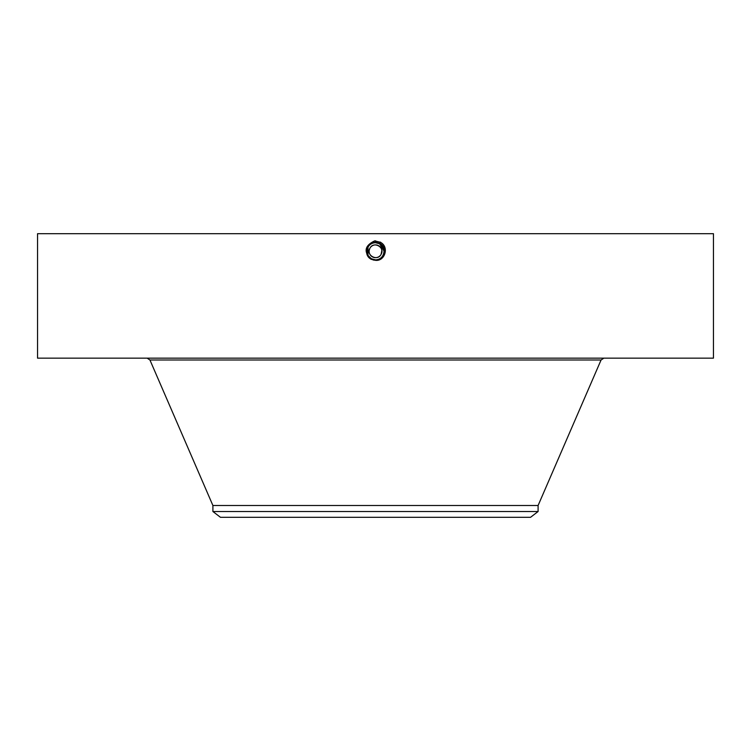 <?xml version="1.0" encoding="UTF-8"?>
<svg xmlns="http://www.w3.org/2000/svg" width="751" height="751" viewBox="0 0 751 751"><rect width="100%" height="100%" fill="white"/><g stroke="black" fill="none" stroke-linecap="round" stroke-linejoin="round"><path stroke-width="1.13" d="M37.55 233.692L713.45 233.692L713.45 358.152L37.55 358.152L37.55 233.692M371.107 259.32C363.446 251.782 364.648 245.633 374.711 240.864L380.419 242.291C389.497 246.807 384.916 261.508 375.5 260.325L371.172 259.208L374.073 260.203M375.481 260.315L375.5 260.268C384.484 260.775 387.92 247.239 379.818 243.39L375.5 242.282C366.488 241.766 363.043 255.349 371.172 259.208L375.481 260.315M381.095 254.345A6.374 6.374 0 0 1 372.44 256.88A6.374 6.374 0 0 1 369.905 248.234A6.374 6.374 0 0 1 378.56 245.69A6.374 6.374 0 0 1 381.095 254.345C377.5 261.752 365.615 255.265 369.905 248.234C373.5 240.827 385.385 247.314 381.095 254.345L381.827 250.534M369.905 248.234L369.163 250.543M369.126 251.36L369.173 252.045M375.5 240.827L375.5 242.282C366.488 241.766 363.043 255.34 371.172 259.208L375.5 260.268C384.484 260.775 387.92 247.248 379.818 243.39L375.5 242.338C366.544 241.822 363.118 255.321 371.201 259.161L375.5 260.203C384.428 260.719 387.845 247.267 379.79 243.437L375.5 242.338C366.544 241.822 363.118 255.321 371.201 259.161L375.5 260.203C384.428 260.719 387.845 247.267 379.79 243.437L375.5 242.395C366.601 241.888 363.193 255.293 371.229 259.114L375.5 260.146C384.371 260.663 387.76 247.295 379.762 243.493L375.5 242.395C366.601 241.888 363.193 255.293 371.229 259.114L375.5 260.146C384.371 260.663 387.769 247.295 379.762 243.493L375.5 242.451C366.657 241.944 363.277 255.265 371.257 259.057L375.5 260.09C384.315 260.597 387.685 247.323 379.734 243.54L375.5 242.451C366.657 241.944 363.277 255.265 371.257 259.057L375.5 260.09C384.315 260.597 387.685 247.323 379.734 243.54L375.5 242.507C366.713 242.01 363.353 255.246 371.285 259.011L375.5 260.034C384.099 260.569 387.732 247.426 379.706 243.587L375.5 242.507C366.713 242.01 363.353 255.237 371.276 259.011L375.5 260.034C384.259 260.541 387.61 247.351 379.706 243.587L375.5 242.564C366.929 242.038 363.306 255.133 371.304 258.964L375.5 259.977C384.043 260.503 387.657 247.455 379.677 243.643L375.5 242.564C366.939 242.038 363.306 255.124 371.304 258.964L375.5 259.977C384.033 260.503 387.657 247.464 379.677 243.643L375.5 242.62C366.986 242.104 363.39 255.105 371.332 258.907L375.5 259.921C383.986 260.447 387.572 247.483 379.649 243.69L375.5 242.629C366.995 242.094 363.39 255.105 371.332 258.907L375.5 259.921C383.977 260.447 387.572 247.483 379.649 243.69L375.5 242.686C367.051 242.16 363.465 255.077 371.36 258.86L375.5 259.865C378.833 259.733 381.339 258.25 383.019 255.396A8.571 8.571 0 0 0 383.573 248.412M538.101 511.515L212.899 511.515L220.456 517.308L530.544 517.308L538.101 511.515L538.101 505.489L601.063 360.001L603.87 358.152M212.899 511.515L212.899 505.489L538.101 505.489M382.991 247.126A8.571 8.571 0 0 0 379.602 243.765L377.274 242.902M376.899 242.836A8.571 8.571 0 0 0 375.491 242.723C372.167 242.845 369.661 244.328 367.981 247.182A8.571 8.571 0 0 0 367.427 254.167M371.172 243.887A8.571 8.571 0 0 0 368.225 246.76M367.746 254.936L367.999 255.424A8.571 8.571 0 0 0 371.022 258.588L373.163 259.536M373.904 259.705A8.571 8.571 0 0 0 383.019 255.396C385.085 250.646 383.949 246.769 379.602 243.765L375.5 242.723C372.167 242.845 369.661 244.328 367.981 247.182L367.99 255.415L371.388 258.813L375.5 259.865C383.921 260.39 387.497 247.511 379.621 243.737L375.5 242.686C367.042 242.16 363.465 255.077 371.36 258.86L375.5 259.865C383.93 260.381 387.497 247.511 379.621 243.737L375.5 242.723M381.386 245.061L379.602 243.765L384.061 251.05M370.75 258.419L374.327 259.771M375.453 259.855L371.398 258.804L375.5 259.855M383.179 255.087L383.677 253.838M383.902 252.984L384.071 251.444M369.586 257.48L368.675 256.466M380.513 242.113L379.602 243.765C383.949 246.769 385.085 250.646 383.019 255.396M367.99 255.415L371.398 258.804M212.899 505.489L149.937 360.001L601.063 360.001M149.937 360.001L147.13 358.152"/></g></svg>
